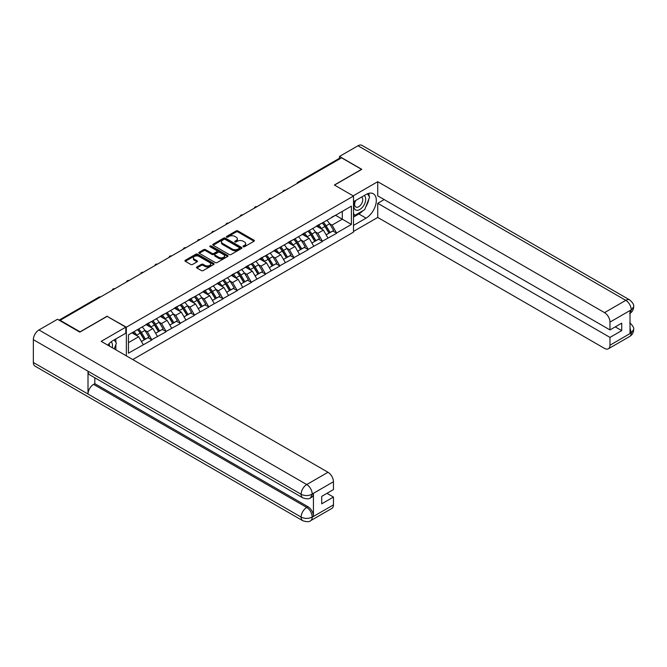 <?xml version="1.0" encoding="UTF-8"?>
<svg xmlns="http://www.w3.org/2000/svg" width="667" height="667" viewBox="0 0 667 667"><rect width="100%" height="100%" fill="white"/><g stroke="black" fill="none" stroke-linecap="round" stroke-linejoin="round"><path stroke-width="1" d="M243.272 246.732A0.884 0.509 0 0 0 244.522 246.732L254.019 241.246A1.267 0.734 0 0 0 254.394 240.729A1.267 0.734 0 0 0 254.019 240.212L237.927 230.924A1.267 0.734 0 0 0 236.143 230.924L226.647 236.41A0.884 0.509 0 0 0 227.897 237.135L229.123 236.418A4.044 2.334 0 0 1 234.842 236.418L236.185 237.194A4.044 2.334 0 0 1 237.369 238.844A4.044 2.334 0 0 1 236.185 240.495L234.959 241.212A0.884 0.509 0 0 0 236.21 241.929L237.435 241.221A4.044 2.334 0 0 1 243.163 241.221L244.497 241.996A4.044 2.334 0 0 1 245.689 243.647A4.044 2.334 0 0 1 244.497 245.298L243.272 246.006A0.884 0.509 0 0 0 243.272 246.732L243.272 246.006M196.89 266.95A1.267 0.734 0 0 0 196.523 267.467A1.267 0.734 0 0 0 196.89 267.984L201.409 270.594A1.267 0.734 0 0 0 203.193 270.594L213.748 264.499A1.267 0.734 0 0 0 214.115 263.982A1.267 0.734 0 0 0 213.748 263.465L197.657 254.177A1.267 0.734 0 0 0 195.865 254.177L185.318 260.272A1.267 0.734 0 0 0 184.942 260.78A1.267 0.734 0 0 0 185.318 261.297L190.77 264.449A1.267 0.734 0 0 0 192.555 264.449L197.073 261.839A1.267 0.734 0 0 0 197.44 261.322A1.267 0.734 0 0 0 197.073 260.814L194.372 259.246A3.385 1.951 0 0 1 193.38 257.871A3.385 1.951 0 0 1 195.464 256.061A3.385 1.951 0 0 1 199.15 256.487L209.746 262.606A3.385 1.951 0 0 1 210.739 263.982A3.385 1.951 0 0 1 208.646 265.791A3.385 1.951 0 0 1 204.961 265.366L203.193 264.349A1.267 0.734 0 0 0 201.409 264.349L196.89 266.95L196.89 267.984M107.22 316.158L80.073 331.824L60.13 320.31L341.571 157.821L361.514 169.335L334.375 185.009L353.502 196.048L126.346 327.197L107.22 316.416M229.215 254.536A1.267 0.734 0 0 0 230.999 254.536L241.554 248.449A1.267 0.734 0 0 0 241.921 247.932A1.267 0.734 0 0 0 241.554 247.415L225.454 238.127A1.267 0.734 0 0 0 223.67 238.127L213.123 244.214A1.267 0.734 0 0 0 212.748 244.731A1.267 0.734 0 0 0 213.123 245.248L229.215 254.536M210.388 246.923A0.884 0.509 0 0 1 211.289 247.048L211.289 245.998L227.647 255.444A1.267 0.734 0 0 1 228.022 255.961A1.267 0.734 0 0 1 227.647 256.478L217.1 262.565A1.267 0.734 0 0 1 215.308 262.565L199.216 253.277L203.735 250.684L203.735 249.633L199.216 252.243A1.267 0.734 0 0 0 198.849 252.76A1.267 0.734 0 0 0 199.216 253.277L199.216 252.243M203.735 250.684A1.267 0.734 0 0 1 205.519 250.684L205.519 249.633A1.267 0.734 0 0 0 203.735 249.633M205.519 249.633L212.048 253.402A1.267 0.734 0 0 0 213.832 253.402L216.833 251.676A1.267 0.734 0 0 0 217.2 251.159A1.267 0.734 0 0 0 216.833 250.642L210.038 246.715A0.884 0.509 0 0 1 211.289 245.998M126.346 355.853L126.346 327.197M132.766 359.563L353.502 232.124L353.502 196.048M137.519 329.631A8.629 4.986 -120 0 1 140.47 333.091L144.497 339.728L147.999 337.702L151.893 339.953L147.34 331.749L144.814 330.29M151.893 339.953L128.439 353.177L128.439 334.876L351.401 206.145L351.401 224.445L336.602 232.991L332.049 225.104L329.523 223.645M322.228 222.995A8.629 4.986 -120 0 1 325.188 226.447L329.206 233.083L332.716 231.065L336.602 232.991M336.602 233.308L322.394 241.196L317.842 233.308L315.316 231.849M308.021 231.191A8.629 4.986 -120 0 1 310.972 234.651L314.999 241.287L318.501 239.261L322.394 241.196M322.394 241.512L308.187 249.4L303.635 241.512L301.109 240.053M293.813 239.395A8.629 4.986 -120 0 1 296.765 242.855L300.792 249.491L304.294 247.465L308.187 249.4M308.187 249.716L293.98 257.604L289.42 249.716L286.902 248.257M279.606 247.599A8.629 4.986 -120 0 1 282.558 251.059L286.577 257.695L290.087 255.669L293.98 257.604M293.98 257.921L279.773 265.808L275.213 257.921L272.695 256.462M265.399 255.803A8.629 4.986 -120 0 1 268.351 259.255L272.369 265.9L275.88 263.874L279.773 265.808M279.773 266.125L265.558 274.012L261.005 266.125L258.488 264.666M251.184 264.007A8.629 4.986 -120 0 1 254.144 267.459L258.162 274.104L261.672 272.078L265.558 274.012M265.558 274.32L251.351 282.208L246.798 274.32L244.272 272.87M236.977 272.211A8.629 4.986 -120 0 1 239.937 275.663L243.955 282.308L247.465 280.282L251.351 282.208M251.351 282.525L237.144 290.412L232.591 282.525L230.065 281.074M222.77 280.415A8.629 4.986 -120 0 1 225.721 283.867L229.748 290.512L233.25 288.486L237.144 290.412M237.144 290.729L222.936 298.616L218.384 290.729L215.858 289.278M208.563 288.619A8.629 4.986 -120 0 1 211.514 292.071L215.541 298.716L219.043 296.69L222.936 298.616M222.936 298.933L208.729 306.82L204.169 298.933L201.651 297.474M194.355 296.823A8.629 4.986 -120 0 1 197.307 300.275L201.326 306.912L204.836 304.894L208.729 306.82M208.729 307.137L194.514 315.024L189.962 307.137L187.444 305.678M180.14 305.027A8.629 4.986 -120 0 1 183.1 308.479L187.119 315.116L190.629 313.098L194.514 315.024M194.514 315.341L180.307 323.228L175.755 315.341L173.228 313.882M165.933 313.223A8.629 4.986 -120 0 1 168.893 316.683L172.911 323.32L176.421 321.294L180.307 323.228M180.307 323.545L166.1 331.432L161.547 323.545L159.021 322.086M151.726 321.427A8.629 4.986 -120 0 1 154.677 324.887L158.704 331.524L162.206 329.498L166.1 331.432M166.1 331.749L151.893 339.636M147.065 323.803L151.893 321.336M147.34 331.749L152.893 328.539L145.881 324.487M157.445 336.426L152.893 328.539M161.272 315.599L166.1 313.131M161.547 323.545L167.1 320.335L160.088 316.283M171.652 328.222L167.1 320.335M175.479 307.404L180.307 304.927M175.755 315.341L181.307 312.131L174.295 308.087M185.868 320.018L181.307 312.131M189.686 299.2L194.514 296.723M189.962 307.137L195.523 303.927L188.503 299.883M200.075 311.814L195.523 303.927M203.902 290.995L208.729 288.519M204.169 298.933L209.73 295.723L202.718 291.679M214.282 303.61L209.73 295.723M218.109 282.791L222.936 280.315M218.384 290.729L223.937 287.519L216.925 283.475M228.489 295.414L223.937 287.519M232.316 274.587L237.144 272.111M232.591 282.525L238.144 279.323L231.132 275.271M242.696 287.21L238.144 279.323M246.523 266.383L251.351 263.915M246.798 274.32L252.351 271.119L245.339 267.067M256.912 279.006L252.351 271.119M260.73 258.179L265.558 255.711M261.005 266.125L266.558 262.915L259.546 258.863M271.119 270.802L266.558 262.915M274.946 249.975L279.773 247.507M275.213 257.921L280.774 254.711L273.753 250.659M285.326 262.598L280.774 254.711M289.153 241.771L293.98 239.303M289.42 249.716L294.981 246.507L287.969 242.454M299.533 254.394L294.981 246.507M303.36 233.567L308.187 231.099M303.635 241.512L309.188 238.302L302.176 234.25M313.74 246.19L309.188 238.302M317.567 225.371L322.394 222.895M317.842 233.308L323.395 230.098L316.383 226.055M327.947 237.986L323.395 230.098M340.203 158.613L298.941 182.433M298.357 182.766A1.934 1.117 120 0 1 298.849 182.383A1.934 1.117 60 0 0 297.882 182.283L339.144 158.463A1.934 1.117 60 0 1 340.112 158.554M331.774 217.167L336.602 214.691M332.049 225.104L342.296 219.185L342.296 211.406L351.401 206.145M335.559 215.299L351.401 224.445M60.13 320.31L60.13 320.785M128.439 342.655L138.686 336.743L131.941 332.85M143.238 344.631L138.686 336.743M324.987 226.597L325.438 226.863M310.772 234.801L311.231 235.059M296.565 243.005L297.015 243.263M282.358 251.209L282.808 251.467M268.151 259.413L268.601 259.671M253.944 267.617L254.394 267.876M239.736 275.821L240.187 276.08M225.521 284.025L225.971 284.284M211.314 292.229L211.764 292.488M197.107 300.425L197.557 300.692M182.9 308.629L183.35 308.896M168.693 316.833L169.143 317.092M154.477 325.037L154.936 325.296M140.27 333.242L140.72 333.5M243.622 246.857L244.497 246.348A4.044 2.334 0 0 0 245.689 244.697L245.689 243.647M237.369 238.844L237.369 239.903A4.044 2.334 0 0 1 236.185 241.554L235.309 242.054M254.019 240.212L254.019 241.246L237.927 231.974A1.267 0.734 0 0 0 236.143 231.974L226.997 237.252M241.554 247.415L241.554 248.449L225.454 239.178A1.267 0.734 0 0 0 223.67 239.178L213.14 245.256M239.311 248.291A0.884 0.509 0 0 0 239.311 247.574L225.188 239.411A0.884 0.509 0 0 0 223.937 239.411L222.645 240.162A4.044 2.334 0 0 0 221.461 241.813A4.044 2.334 0 0 0 222.645 243.463L232.299 249.041A4.044 2.334 0 0 0 238.019 249.041L239.311 248.291L239.311 249.341A0.884 0.509 0 0 0 239.578 248.983L239.578 247.932M221.461 241.813L221.461 242.863A4.044 2.334 0 0 0 222.645 244.522L222.645 243.463M239.311 249.341L238.019 250.092A4.044 2.334 0 0 1 232.299 250.092L222.645 244.522M205.519 250.684L212.048 254.452A1.267 0.734 0 0 0 213.832 254.452L216.833 252.726A1.267 0.734 0 0 0 217.2 252.209L217.2 251.159M211.289 247.048L227.63 256.487M218.818 257.312A3.385 1.951 0 0 0 222.503 257.737A3.385 1.951 0 0 0 224.596 255.936A3.385 1.951 0 0 0 223.603 254.552L219.868 252.393A1.267 0.734 0 0 0 218.084 252.393L215.091 254.127A1.267 0.734 0 0 0 214.716 254.644A1.267 0.734 0 0 0 215.091 255.161L218.818 257.312L218.818 258.362A3.385 1.951 0 0 0 222.503 258.788A3.385 1.951 0 0 0 224.596 256.987L224.596 255.936M214.716 254.644L214.716 255.694A1.267 0.734 0 0 0 215.091 256.211L215.091 255.161M218.818 258.362L215.091 256.211M210.739 263.982L210.739 265.032A3.385 1.951 0 0 1 208.646 266.842A3.385 1.951 0 0 1 204.961 266.416L203.193 265.399A1.267 0.734 0 0 0 201.409 265.399L196.907 267.992M193.38 257.871L193.38 258.921A3.385 1.951 0 0 0 194.372 260.297L194.372 259.246M197.073 260.814L197.073 261.839L194.372 260.297M213.748 263.465L213.748 264.499L197.657 255.228A1.267 0.734 0 0 0 195.865 255.228L185.334 261.314M326.855 220.318A10.564 6.095 60 0 1 329.623 223.804L326.113 225.83A10.564 6.095 -120 0 0 323.345 222.344M326.113 225.83L330.14 232.466L333.642 230.44L329.623 223.804M329.206 233.083L330.14 232.466M332.716 231.065L333.642 230.44M317.309 225.521A8.629 4.986 60 0 1 319.685 227.956M318.659 225.054A10.564 6.095 60 0 1 321.427 228.531L321.819 229.19M326.146 234.859L328.956 233.15L324.929 226.513A10.564 6.095 -120 0 0 322.161 223.028M328.956 233.15L326.105 234.792M312.648 228.523A10.564 6.095 60 0 1 315.416 232.008L311.906 234.034A10.564 6.095 -120 0 0 309.138 230.549M311.906 234.034L315.925 240.67L319.435 238.644L315.416 232.008M314.999 241.287L315.925 240.67M318.501 239.261L319.435 238.644M303.101 233.717A8.629 4.986 60 0 1 305.478 236.16M304.444 233.258A10.564 6.095 60 0 1 307.212 236.735L307.612 237.394M311.931 243.055L314.741 241.354L310.722 234.717A10.564 6.095 -120 0 0 307.954 231.232M314.741 241.354L311.898 242.996M298.432 236.727A10.564 6.095 60 0 1 301.201 240.212L297.699 242.229A10.564 6.095 -120 0 0 294.931 238.753M297.699 242.229L301.717 248.874L305.228 246.848L301.201 240.212M300.792 249.491L301.717 248.874M304.294 247.465L305.228 246.848M288.894 241.921A8.629 4.986 60 0 1 291.271 244.364M290.237 241.462A10.564 6.095 60 0 1 293.005 244.939L293.405 245.598M297.724 251.259L300.534 249.558L296.515 242.913A10.564 6.095 -120 0 0 293.747 239.436M300.534 249.558L297.69 251.201M284.225 244.931A10.564 6.095 60 0 1 286.993 248.416L283.492 250.433A10.564 6.095 -120 0 0 280.724 246.957M283.492 250.433L287.51 257.078L291.02 255.052L286.993 248.416M286.577 257.695L287.51 257.078M290.087 255.669L291.02 255.052M274.679 250.125A8.629 4.986 60 0 1 277.063 252.568M276.03 249.666A10.564 6.095 60 0 1 278.798 253.143L279.198 253.802M283.517 259.463L286.326 257.762L282.308 251.117A10.564 6.095 -120 0 0 279.54 247.64M286.326 257.762L283.483 259.405M270.018 253.135A10.564 6.095 60 0 1 272.786 256.612L269.276 258.638A10.564 6.095 -120 0 0 266.508 255.161M269.276 258.638L273.303 265.283L276.805 263.257L272.786 256.612M272.369 265.9L273.303 265.283M275.88 263.874L276.805 263.257M260.472 258.329A8.629 4.986 60 0 1 262.856 260.772M261.823 257.871A10.564 6.095 60 0 1 264.591 261.347L264.982 262.006M269.31 267.667L272.119 265.966L268.092 259.321A10.564 6.095 -120 0 0 265.324 255.845M272.119 265.966L269.276 267.609M255.811 261.339A10.564 6.095 60 0 1 258.579 264.816L255.069 266.842A10.564 6.095 -120 0 0 252.301 263.365M255.069 266.842L259.096 273.487L262.598 271.461L258.579 264.816M258.162 274.104L259.096 273.487M261.672 272.078L262.598 271.461M246.265 266.533A8.629 4.986 60 0 1 248.649 268.976M247.615 266.075A10.564 6.095 60 0 1 250.383 269.551L250.775 270.21M255.102 275.871L257.912 274.17L253.885 267.525A10.564 6.095 -120 0 0 251.117 264.049M257.912 274.17L255.061 275.813M355.386 200.642A8.371 4.836 120 0 0 356.82 210.305A8.371 4.836 120 0 0 364.382 204.319A8.371 4.836 120 0 0 364.182 195.564M355.861 200.367A5.728 3.31 120 0 0 355.836 207.02A5.728 3.31 120 0 0 356.678 207.279A5.728 3.31 120 0 0 361.923 203.043A5.728 3.31 120 0 0 361.572 197.09A5.728 3.31 120 0 0 361.556 197.082M367.375 193.814L369.618 196.998L364.699 209.671L354.869 215.349L353.502 213.407M353.502 214.557L354.869 215.349M114.124 339.928L116.417 343.188L114.215 348.849M112.214 347.699A8.371 4.836 120 0 0 111.106 341.846M109.546 346.156A5.728 3.31 120 0 0 108.963 343.805M362.89 210.714A14.491 8.363 120 0 1 358.871 213.982L366.066 218.134A14.491 8.363 120 0 0 375.538 205.369A14.491 8.363 120 0 0 373.312 193.755A14.491 8.363 120 0 0 366.066 194.472L353.502 201.734M366.066 218.134L353.502 225.396M353.502 231.441L377.73 217.45L377.73 203.31L609.98 337.402L609.98 345.231L631.382 332.766L630.023 333.4L630.023 310.789L631.249 309.822L609.98 322.094A7.729 4.461 -120 0 0 604.519 312.631L625.788 300.35L358.004 145.756L339.47 156.453L361.789 169.335L334.509 185.084M384.192 199.575L377.73 203.31M615.266 326.88L621.736 330.615L621.736 323.145L609.98 329.932L377.73 195.84L377.73 181.699L604.519 312.631M353.177 195.865L377.73 181.699M377.73 217.45L604.519 348.391A7.729 4.461 -120 0 0 608.379 348.774A7.729 4.461 -120 0 0 609.98 345.231M358.004 145.756A7.921 4.577 -60 0 1 361.964 145.364L629.748 299.958A7.921 4.577 -60 0 0 625.788 300.35A7.729 4.461 60 0 1 631.249 309.822M339.47 158.371L339.47 156.453M609.98 329.932L609.98 322.094M621.736 330.615L609.98 337.402M365.766 206.928A14.491 8.363 120 0 0 368.884 198.883M369.118 196.29A14.491 8.363 120 0 0 368.759 193.338M358.871 213.982L353.502 217.083M353.502 215.399L354.227 214.982M630.023 327.997L631.249 332.691M629.748 322.836C632.858 325.629 634.159 327.864 633.65 329.54L631.391 332.766M629.748 299.958C632.85 302.735 634.15 304.986 633.65 306.72L631.391 309.897M125.796 327.147L101.209 341.346L327.997 472.278A7.729 4.461 60 0 1 333.458 481.749L312.198 494.022L310.597 497.824C309.296 499.141 306.687 499.141 302.768 497.832L89.636 374.787A7.921 4.577 -60 0 1 88.002 371.211L33.35 339.661A7.921 4.577 -60 0 1 38.953 329.957L57.487 319.26L79.798 332.141L107.129 316.366L125.796 327.147L125.796 333.192L112.865 340.662A14.491 8.363 120 0 0 107.787 345.147M115.549 349.625L118.601 351.384M115.866 349.441L115.866 344.589M115.866 342.413L115.866 338.928M333.458 481.749L333.458 489.578L321.711 496.365L321.711 503.835L333.458 497.048L333.458 504.886A7.729 4.461 60 0 1 331.858 508.421L310.597 520.702A7.729 4.461 -120 0 0 312.198 517.158L333.458 504.886M310.597 520.702C309.355 522.011 306.753 522.011 302.768 520.71L34.992 366.108A7.921 4.577 -60 0 1 33.35 362.481L88.002 394.03A7.921 4.577 -60 0 1 93.597 384.384L306.728 507.437L307.962 506.72A7.729 4.461 60 0 1 313.423 516.191L313.423 493.58A7.729 4.461 60 0 1 311.822 497.115L310.597 497.824M33.35 339.661L33.35 362.481M302.768 497.832A7.921 4.577 -60 0 1 301.125 494.264L88.002 371.211L88.002 394.03L301.125 517.083C304.761 518.843 308.404 518.843 312.056 517.083L312.198 517.158M333.458 497.048L326.997 493.313M94.831 377.78L94.831 383.675L307.962 506.72M94.831 383.675L93.597 384.384M38.953 329.957L306.728 484.559A7.921 4.577 -60 0 0 301.125 494.264C304.777 496.015 308.412 495.998 312.048 494.214M241.604 269.543A10.564 6.095 60 0 1 244.372 273.02L240.862 275.046A10.564 6.095 -120 0 0 238.094 271.569M240.862 275.046L244.889 281.691L248.391 279.665L244.372 273.02M243.955 282.308L244.889 281.691M247.465 280.282L248.391 279.665M232.058 274.737A8.629 4.986 60 0 1 234.434 277.18M233.408 274.27A10.564 6.095 60 0 1 236.176 277.755L236.568 278.406M240.887 284.075L243.705 282.374L239.678 275.729A10.564 6.095 -120 0 0 236.91 272.253M243.705 282.374L240.854 284.017M227.397 277.747A10.564 6.095 60 0 1 230.165 281.224L226.655 283.25A10.564 6.095 -120 0 0 223.887 279.765M226.655 283.25L230.674 289.887L234.184 287.869L230.165 281.224M229.748 290.512L230.674 289.887M233.25 288.486L234.184 287.869M217.851 282.941A8.629 4.986 60 0 1 220.227 285.384M219.193 282.475A10.564 6.095 60 0 1 221.961 285.96L222.361 286.61M226.68 292.279L229.49 290.57L225.471 283.934A10.564 6.095 -120 0 0 222.703 280.448M229.49 290.57L226.647 292.221M213.182 285.951A10.564 6.095 60 0 1 215.95 289.428L212.448 291.454A10.564 6.095 -120 0 0 209.68 287.969M212.448 291.454L216.467 298.091L219.977 296.073L215.95 289.428M215.541 298.716L216.467 298.091M219.043 296.69L219.977 296.073M203.635 291.145A8.629 4.986 60 0 1 206.02 293.588M204.986 290.679A10.564 6.095 60 0 1 207.754 294.164L208.154 294.814M212.473 300.483L215.283 298.774L211.264 292.138A10.564 6.095 -120 0 0 208.496 288.653M215.283 298.774L212.44 300.417M198.974 294.147A10.564 6.095 60 0 1 201.742 297.632L198.241 299.658A10.564 6.095 -120 0 0 195.473 296.173M198.241 299.658L202.259 306.295L205.769 304.269L201.742 297.632M201.326 306.912L202.259 306.295M204.836 304.894L205.769 304.269M189.428 299.35A8.629 4.986 60 0 1 191.813 301.784M190.779 298.883A10.564 6.095 60 0 1 193.547 302.368L193.947 303.018M198.266 308.688L201.075 306.978L197.057 300.342A10.564 6.095 -120 0 0 194.289 296.857M201.075 306.978L198.232 308.621M184.767 302.351A10.564 6.095 60 0 1 187.535 305.836L184.025 307.862A10.564 6.095 -120 0 0 181.257 304.377M184.025 307.862L188.052 314.499L191.554 312.473L187.535 305.836M187.119 315.116L188.052 314.499M190.629 313.098L191.554 312.473M175.221 307.554A8.629 4.986 60 0 1 177.605 309.988M176.572 307.087A10.564 6.095 60 0 1 179.34 310.564L179.731 311.222M184.059 316.892L186.868 315.183L182.841 308.546A10.564 6.095 -120 0 0 180.073 305.061M186.868 315.183L184.017 316.825M170.56 310.555A10.564 6.095 60 0 1 173.328 314.04L169.818 316.066A10.564 6.095 -120 0 0 167.05 312.581M169.818 316.066L173.845 322.703L177.347 320.677L173.328 314.04M172.911 323.32L173.845 322.703M176.421 321.294L177.347 320.677M161.014 315.749A8.629 4.986 60 0 1 163.39 318.192M162.364 315.291A10.564 6.095 60 0 1 165.133 318.768L165.524 319.426M169.852 325.087L172.661 323.387L168.634 316.75A10.564 6.095 -120 0 0 165.866 313.265M172.661 323.387L169.81 325.029M156.353 318.759A10.564 6.095 60 0 1 159.121 322.244L155.611 324.262A10.564 6.095 -120 0 0 152.843 320.785M155.611 324.262L159.63 330.907L163.14 328.881L159.121 322.244M158.704 331.524L159.63 330.907M162.206 329.498L163.14 328.881M146.807 323.954A8.629 4.986 60 0 1 149.183 326.396M148.149 323.495A10.564 6.095 60 0 1 150.917 326.972L151.317 327.63M155.636 333.292L158.446 331.591L154.427 324.946A10.564 6.095 -120 0 0 151.659 321.469M158.446 331.591L155.603 333.233M142.138 326.963A10.564 6.095 60 0 1 144.906 330.448L141.404 332.466A10.564 6.095 -120 0 0 138.636 328.989M141.404 332.466L145.423 339.111L148.933 337.085L144.906 330.448M144.497 339.728L145.423 339.111M147.999 337.702L148.933 337.085M132.825 332.341A8.629 4.986 60 0 1 134.976 334.601M133.942 331.699A10.564 6.095 60 0 1 136.71 335.176L137.11 335.834M141.429 341.496L144.239 339.795L140.22 333.15A10.564 6.095 -120 0 0 137.452 329.673M144.239 339.795L141.396 341.437M100.025 297.274L59.63 320.493M100.417 297.048A1.934 1.117 -60 0 0 99.933 297.224A1.934 1.117 -120 0 0 98.966 297.132L59.063 320.168M284.15 190.97A1.934 1.117 120 0 1 284.642 190.579A1.934 1.117 -60 0 1 285.134 190.403M269.943 199.175A1.934 1.117 120 0 1 270.435 198.783A1.934 1.117 -60 0 1 270.927 198.608M255.736 207.379A1.934 1.117 120 0 1 256.228 206.987A1.934 1.117 -60 0 1 256.712 206.812M241.529 215.583A1.934 1.117 120 0 1 242.013 215.191A1.934 1.117 -60 0 1 242.505 215.016M227.314 223.787A1.934 1.117 120 0 1 227.806 223.395A1.934 1.117 -60 0 1 228.297 223.22M213.106 231.983A1.934 1.117 120 0 1 213.598 231.599A1.934 1.117 -60 0 1 214.09 231.424M198.899 240.187A1.934 1.117 120 0 1 199.391 239.803A1.934 1.117 -60 0 1 199.883 239.62M184.692 248.391A1.934 1.117 120 0 1 185.184 248.007A1.934 1.117 -60 0 1 185.676 247.824M170.485 256.595A1.934 1.117 120 0 1 170.977 256.211A1.934 1.117 -60 0 1 171.461 256.028M156.278 264.799A1.934 1.117 120 0 1 156.762 264.407A1.934 1.117 -60 0 1 157.254 264.232M142.063 273.003A1.934 1.117 120 0 1 142.555 272.611A1.934 1.117 -60 0 1 143.046 272.436M127.856 281.207A1.934 1.117 120 0 1 128.347 280.815A1.934 1.117 -60 0 1 128.839 280.64M113.648 289.411A1.934 1.117 120 0 1 114.14 289.019A1.934 1.117 -60 0 1 114.632 288.844M244.497 246.348L244.497 245.298M234.959 241.929L234.959 241.212M236.185 241.554L236.185 240.495M226.647 237.135L226.647 236.41M236.143 231.974L236.143 230.924M237.927 231.974L237.927 230.924M213.123 245.248L213.123 244.214M223.67 239.178L223.67 238.127M225.454 239.178L225.454 238.127M232.299 250.092L232.299 249.041M238.019 250.092L238.019 249.041M212.048 254.452L212.048 253.402M213.832 254.452L213.832 253.402M216.833 252.726L216.833 251.676M227.647 256.478L227.647 255.444M201.409 265.399L201.409 264.349M203.193 265.399L203.193 264.349M204.961 266.416L204.961 265.366M185.318 261.297L185.318 260.272M195.865 255.228L195.865 254.177M197.657 255.228L197.657 254.177M324.929 226.513L321.427 228.531M310.722 234.717L307.212 236.735M296.515 242.913L293.005 244.939M282.308 251.117L278.798 253.143M268.092 259.321L264.591 261.347M253.885 267.525L250.383 269.551M633.65 329.565C633.567 332.591 632.233 334.901 629.648 336.493A7.729 4.461 -120 0 0 631.249 332.958M630.023 313.357L631.249 310.08M313.423 516.191L312.064 517.083M312.198 494.289L313.423 493.58M312.198 494.022A7.729 4.461 60 0 0 306.728 484.559L327.997 472.278M302.768 520.71A7.921 4.577 -60 0 1 301.125 517.083A7.921 4.577 -60 0 1 306.728 507.437C310.022 509.638 311.839 512.79 312.198 516.9M239.678 275.729L236.176 277.755M225.471 283.934L221.961 285.96M211.264 292.138L207.754 294.164M197.057 300.342L193.547 302.368M182.841 308.546L179.34 310.564M168.634 316.75L165.133 318.768M154.427 324.946L150.917 326.972M140.22 333.15L136.71 335.176M297.882 182.283A1.934 1.934 0 0 0 296.957 183.575M285.259 190.328A1.934 1.934 0 0 0 282.75 191.779M271.052 198.533A1.934 1.934 0 0 0 268.543 199.983M256.845 206.737A1.934 1.934 0 0 0 254.327 208.187M242.638 214.941A1.934 1.934 0 0 0 240.12 216.391M228.431 223.145A1.934 1.934 0 0 0 225.913 224.596M214.215 231.349A1.934 1.934 0 0 0 211.706 232.8M200.008 239.553A1.934 1.934 0 0 0 197.499 241.004M185.801 247.749A1.934 1.934 0 0 0 183.283 249.208M171.594 255.953A1.934 1.934 0 0 0 169.076 257.404M157.387 264.157A1.934 1.934 0 0 0 154.869 265.608M143.172 272.361A1.934 1.934 0 0 0 140.662 273.812M128.964 280.565A1.934 1.934 0 0 0 126.455 282.016M114.757 288.769A1.934 1.934 0 0 0 112.248 290.22M100.55 296.973A1.934 1.934 0 0 0 98.966 297.132M608.379 348.774L629.648 336.493M633.65 306.745C633.55 309.746 632.216 312.039 629.648 313.623"/></g></svg>
